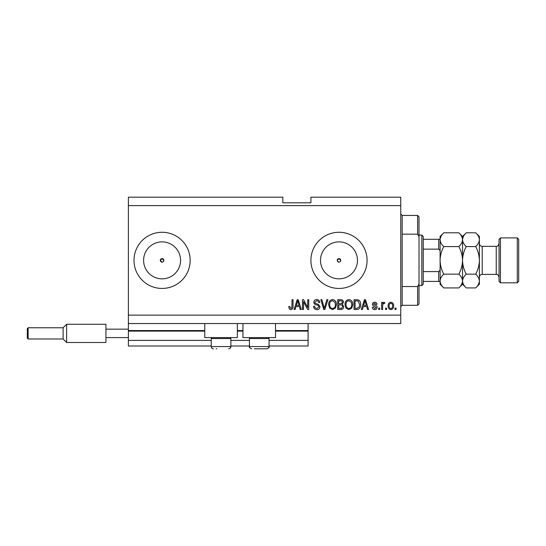 <?xml version="1.0" encoding="UTF-8"?>
<svg xmlns="http://www.w3.org/2000/svg" width="546" height="546" viewBox="0 0 546 546"><rect width="100%" height="100%" fill="white"/><g stroke="black" fill="none" stroke-linecap="round" stroke-linejoin="round"><path stroke-width="0.82" d="M128.385 205.61L400.764 205.61L400.764 197.181L310.906 197.181L310.906 202.798L282.828 202.798L282.828 197.181L128.385 197.181L128.385 346.007L211.227 346.007M230.883 346.007L249.413 346.007M269.069 346.007L308.101 346.007L308.101 340.39L269.069 340.39M128.385 340.39L211.227 340.39M230.883 340.39L249.413 340.39M275.525 331.129L308.101 331.129L308.101 340.39M308.101 331.129L308.101 330.562L275.525 330.562M128.385 330.562L204.764 330.562M237.339 330.562L242.956 330.562M308.101 323.546L308.101 330.562M337.367 261.036L338.991 262.121A1.754 1.754 0 0 0 340.745 260.367A1.754 1.754 0 0 0 338.991 258.606A1.754 1.754 0 0 0 337.23 260.367A1.754 1.754 0 0 0 338.991 262.121M340.226 261.602L340.745 260.367L338.991 258.606L337.23 260.367M163.322 261.602L163.841 260.367L162.087 258.606L160.326 260.367L162.087 262.121A1.754 1.754 0 0 0 163.841 260.367A1.754 1.754 0 0 0 162.087 258.606A1.754 1.754 0 0 0 160.326 260.367A1.754 1.754 0 0 0 162.087 262.121M162.087 241.885A18.475 18.475 0 0 0 143.605 260.367A18.475 18.475 0 0 0 162.087 278.842A18.475 18.475 0 0 0 180.562 260.367A18.475 18.475 0 0 0 162.087 241.885M338.991 241.885A18.475 18.475 0 0 0 320.509 260.367A18.475 18.475 0 0 0 338.991 278.842A18.475 18.475 0 0 0 357.466 260.367A18.475 18.475 0 0 0 338.991 241.885M338.991 232.282A28.078 28.078 0 0 0 310.906 260.367A28.078 28.078 0 0 0 338.991 288.445A28.078 28.078 0 0 0 367.069 260.367A28.078 28.078 0 0 0 338.991 232.282M162.087 232.282A28.078 28.078 0 0 0 134.002 260.367A28.078 28.078 0 0 0 162.087 288.445A28.078 28.078 0 0 0 190.165 260.367A28.078 28.078 0 0 0 162.087 232.282M237.339 323.546L237.339 337.585L204.764 337.585L204.764 323.546M242.956 323.546L242.956 337.585L275.525 337.585L275.525 323.546M128.385 323.546L400.764 323.546L400.764 205.61M303.508 301.679L303.508 309.507L302.484 309.507L302.484 299.679L303.569 299.679L307.719 307.507L307.719 299.679L308.736 299.679L308.736 309.507L307.644 309.507L303.508 301.679M319.97 306.77C319.785 308.626 318.755 309.575 316.878 309.63C314.81 309.5 313.711 308.394 313.588 306.313L314.612 306.183C314.742 307.63 315.527 308.394 316.96 308.483L318.946 306.797C318.646 305.658 317.827 305.037 316.496 304.941C314.892 304.682 314.011 303.781 313.841 302.238C313.991 300.512 314.94 299.618 316.694 299.549C318.564 299.638 319.574 300.621 319.717 302.484L318.693 302.614C318.598 301.385 317.949 300.744 316.728 300.696L314.865 302.266L315.185 303.262L318.454 304.422L319.97 306.77M327.921 299.679L324.829 309.507L323.771 309.507L320.836 299.679L321.887 299.679L324.249 308.353L326.863 299.679L327.921 299.679M332.541 309.63L329.647 308.087L328.651 304.723C328.528 301.795 329.832 300.075 332.548 299.549C335.21 300.061 336.507 301.74 336.438 304.6L335.435 308.128L332.541 309.63M348.88 309.63L345.98 308.087L344.99 304.723C344.867 301.795 346.171 300.075 348.887 299.549C351.549 300.061 352.846 301.74 352.771 304.6L351.774 308.128L348.88 309.63M386.595 308.101L386.595 309.507L385.578 309.507L385.578 308.101L386.595 308.101M393.618 305.856C393.748 307.985 392.833 309.248 390.875 309.63C388.936 309.254 388.022 308.019 388.131 305.931C388.015 303.835 388.929 302.6 390.875 302.231C392.786 302.593 393.7 303.801 393.618 305.856M290.82 309.63L289.284 308.94L288.697 306.565L289.721 306.442L290.868 308.483L291.885 307.739L292.014 299.679L293.038 299.679L293.038 306.347C293.236 308.203 292.499 309.302 290.82 309.63M128.385 315.117L400.764 315.117M363.247 306.565L362.387 309.507L361.322 309.507L364.462 299.679L365.458 299.679L368.598 309.507L367.54 309.507L366.68 306.565L363.247 306.565M377.149 307.323C377.04 308.811 376.235 309.575 374.733 309.63C373.3 309.555 372.488 308.79 372.304 307.337L373.321 307.207L374.809 308.613L376.133 307.5L374.931 306.456C373.512 306.286 372.679 305.555 372.427 304.265C372.563 302.928 373.321 302.245 374.692 302.231C376.058 302.252 376.836 302.934 377.027 304.272L376.003 304.402L374.733 303.248L373.45 304.122L374.918 305.125C376.29 305.303 377.033 306.033 377.149 307.323M379.702 308.101L379.702 309.507L378.685 309.507L378.685 308.101L379.702 308.101M382.637 305.801L382.637 309.507L381.62 309.507L381.62 302.354L382.637 302.354L382.637 303.494L383.845 302.231L384.807 302.614L384.425 303.631L383.736 303.508L382.821 304.34L382.637 305.801M396.041 308.101L396.041 309.507L395.017 309.507L395.017 308.101L396.041 308.101M360.688 304.538C360.858 307.446 359.616 309.104 356.947 309.507L354.047 309.507L354.047 299.679L358.381 299.856C360.08 300.887 360.845 302.443 360.688 304.538M343.714 306.62C343.625 308.524 342.635 309.486 340.738 309.507L337.715 309.507L337.715 299.679L340.759 299.679C342.41 299.686 343.311 300.512 343.454 302.15L342.356 304.204L343.714 306.62M295.98 306.565L295.12 309.507L294.062 309.507L297.201 299.679L298.191 299.679L301.337 309.507L300.273 309.507L299.413 306.565L295.98 306.565M364.503 302.559L363.581 305.419L366.339 305.419L364.96 300.696L364.503 302.559M390.847 303.248C389.591 303.617 389.032 304.511 389.148 305.924C389.025 307.371 389.612 308.265 390.895 308.613C392.151 308.237 392.717 307.343 392.594 305.924C392.717 304.484 392.13 303.596 390.847 303.248M355.071 300.826L355.071 308.353L356.825 308.353L359.275 306.92L359.664 304.525L358.183 301.023L355.071 300.826M348.894 300.696C346.812 301.119 345.85 302.47 346.007 304.736C345.946 306.852 346.894 308.101 348.874 308.483C350.901 308.074 351.863 306.77 351.754 304.572L351.324 302.348L348.894 300.696M338.732 300.826L338.732 303.76L341.543 303.665L342.438 302.307C342.301 301.167 341.625 300.669 340.404 300.826L338.732 300.826M338.732 304.907L338.732 308.353L341.748 308.231L342.69 306.627C342.581 305.398 341.885 304.825 340.615 304.907L338.732 304.907M332.555 300.696C330.473 301.119 329.511 302.47 329.668 304.736C329.607 306.852 330.562 308.101 332.534 308.483C334.568 308.074 335.524 306.77 335.415 304.572L334.985 302.348L332.555 300.696M297.242 302.559L296.314 305.419L299.078 305.419L297.7 300.696L297.242 302.559M216.141 348.819L216.796 348.819M229.927 337.585L230.883 338.54L211.227 338.54L211.227 346.567L230.883 346.567L230.316 348.055M268.113 337.585L269.069 338.54L249.413 338.54L249.413 346.567L269.069 346.567C269.601 347.201 268.85 347.945 266.823 348.819L254.327 348.819M254.982 348.819L263.5 348.819M266.823 348.819L264.155 348.819M402.17 234.173L417.615 234.173L417.615 215.438L402.17 215.438L402.17 305.289L400.764 306.695M417.615 286.554L419.014 284.063L419.014 303.89L417.615 305.289L417.615 286.554L402.17 286.554M417.615 215.438L419.014 216.837L419.014 236.664L417.615 234.173M419.014 284.063L419.014 236.664M421.826 235.094L423.225 236.493L423.225 284.234L421.826 285.633L421.826 235.094L419.014 235.094M440.076 252.545C440.26 251.03 439.796 249.891 438.67 249.133L438.67 239.305L439.564 239.305M423.225 249.133L438.67 249.133M423.225 271.594L438.67 271.594C439.796 270.836 440.267 269.697 440.076 268.182M440.076 281.422L438.67 281.422L440.076 281.422M423.225 281.422L438.67 281.422L438.67 271.594M423.225 239.305L438.67 239.305M499.044 281.422L499.044 239.305L500.45 237.899L500.45 282.828L499.044 281.422M517.294 237.899L518.7 239.305L518.7 281.422L517.294 282.828L517.294 237.899L500.45 237.899M458.845 232.801L462.537 236.493L462.537 239.694C462.401 242.117 461.165 244.41 458.845 246.58C461.158 250.901 462.394 255.494 462.537 260.367C462.387 265.247 461.158 269.84 458.845 274.147C461.158 276.29 462.387 278.583 462.537 281.033C462.401 283.456 461.165 285.749 458.845 287.926L443.768 287.926C441.461 285.776 440.233 283.483 440.076 281.033C440.219 278.617 441.448 276.317 443.768 274.147C441.455 269.826 440.226 265.233 440.076 260.367C440.226 255.487 441.455 250.894 443.768 246.58C441.461 244.437 440.233 242.144 440.076 239.694C440.219 237.271 441.448 234.978 443.768 232.801L458.845 232.801C461.158 234.951 462.387 237.244 462.537 239.694L462.462 238.745M458.845 274.147L443.768 274.147M461.52 284.562L462.462 281.989M443.768 232.801L440.076 236.493L440.151 281.989M441.093 236.172L440.151 238.745M458.845 246.58L443.768 246.58M475.696 287.926L479.388 284.234L479.388 281.033C479.231 278.583 478.003 276.29 475.696 274.147C478.009 269.82 479.238 265.226 479.388 260.367C479.238 255.494 478.009 250.901 475.696 246.58C478.016 244.41 479.245 242.117 479.388 239.694C479.231 237.244 478.003 234.951 475.696 232.801L479.388 236.493L479.388 281.033C479.245 283.456 478.016 285.749 475.696 287.926L466.229 287.926C463.923 285.776 462.694 283.483 462.537 281.033C462.68 278.617 463.909 276.317 466.229 274.147C463.923 269.826 462.687 265.233 462.537 260.367C462.687 255.501 463.916 250.907 466.229 246.58C463.923 244.437 462.694 242.144 462.537 239.694L462.537 284.234L458.845 287.926M440.076 281.033L440.076 284.234L443.768 287.926M462.537 281.033L462.619 281.989M462.537 239.694C462.68 237.271 463.909 234.978 466.229 232.801L475.696 232.801M463.561 236.172L462.619 238.745M478.371 284.562L479.313 281.989M479.388 239.694L479.313 238.745M475.696 274.147L466.229 274.147M475.696 246.58L466.229 246.58M27.3 338.145L27.3 328.596L28.139 327.757L28.139 338.991L27.3 338.145M28.139 338.991L63.104 338.991L63.104 327.757L66.612 324.249L66.612 342.499L105.924 342.499L105.924 329.163L128.385 329.163M105.924 337.585L128.385 337.585M105.924 329.163L105.924 324.249L66.612 324.249M128.385 331.129L204.764 331.129M237.339 331.129L242.956 331.129M482.193 274.406L496.239 274.406L496.239 246.321L482.193 246.321L482.193 274.406C480.494 274.57 479.552 275.505 479.388 277.211M212.995 348.764L213.472 348.819C212.107 348.682 211.357 347.932 211.227 346.567L211.575 347.775L212.496 348.594M212.176 337.585L211.227 338.54M230.883 338.54L230.883 346.567C230.746 347.932 229.996 348.682 228.631 348.819M250.368 337.585L249.413 338.54M249.665 347.604L249.413 346.567C248.86 347.174 249.611 347.918 251.658 348.819M269.069 338.54L269.069 346.567L268.475 348.095M402.17 215.438L400.764 214.032M417.615 305.289L402.17 305.289M421.826 285.633L419.014 285.633M482.193 246.321C480.494 246.157 479.552 245.222 479.388 243.516M496.239 246.321C497.31 246.703 498.245 245.768 499.044 243.516M517.294 282.828L500.45 282.828M462.537 284.234L466.229 287.926M462.537 236.493L466.229 232.801M496.239 274.406C497.31 274.024 498.245 274.959 499.044 277.211M63.104 338.991L66.612 342.499M28.139 327.757L63.104 327.757"/></g></svg>
